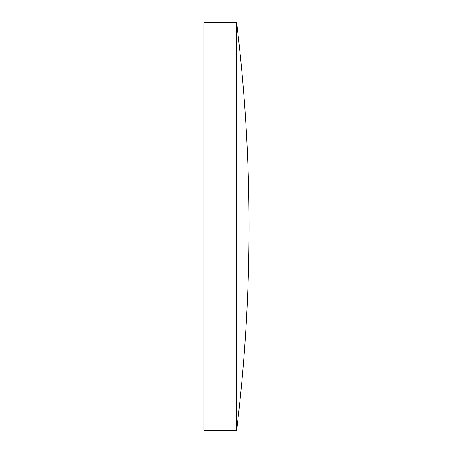 <?xml version="1.0" encoding="UTF-8"?>
<svg xmlns="http://www.w3.org/2000/svg" width="453" height="453" viewBox="0 0 453 453"><rect width="100%" height="100%" fill="white"/><g stroke="black" fill="none" stroke-linecap="round" stroke-linejoin="round"><path stroke-width="0.68" d="M236.613 226.5L236.613 22.65L203.997 22.65L203.997 430.35L236.613 430.35L236.613 226.5M236.613 430.35A1682.595 1682.595 0 0 0 236.613 22.65"/></g></svg>
